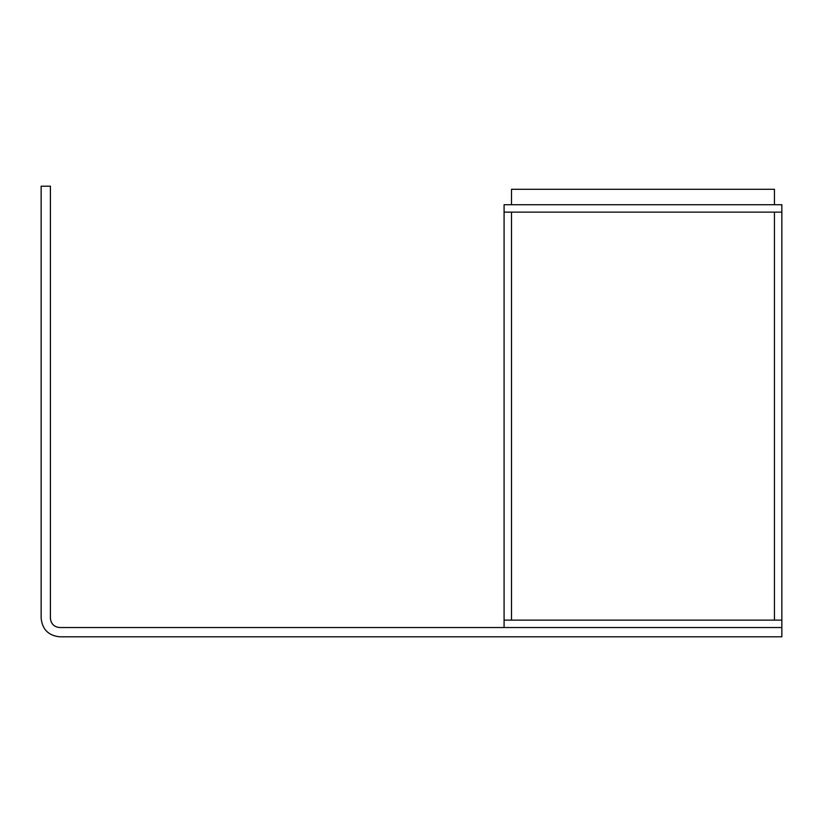 <?xml version="1.0" encoding="UTF-8"?>
<svg xmlns="http://www.w3.org/2000/svg" width="823" height="823" viewBox="0 0 823 823"><rect width="100%" height="100%" fill="white"/><g stroke="black" fill="none" stroke-linecap="round" stroke-linejoin="round"><path stroke-width="1.23" d="M41.15 186.204L41.15 618.279C42.323 629.451 48.495 635.623 59.668 636.796L781.85 636.796L781.85 627.538L59.668 627.538C54.081 626.951 50.995 623.865 50.409 618.279L50.409 186.204L41.15 186.204M781.85 627.538L781.85 620.13L774.443 620.13L774.443 212.128L511.495 212.128L511.495 620.13L511.495 212.128L504.088 212.128L504.088 204.721L781.85 204.721L781.85 212.128L774.443 212.128L774.443 620.13L504.088 620.13L504.088 627.538M504.088 212.128L781.85 212.128L781.85 620.13L504.088 620.13L504.088 212.128M511.495 204.721L511.495 189.29L774.443 189.29L774.443 204.721"/></g></svg>
